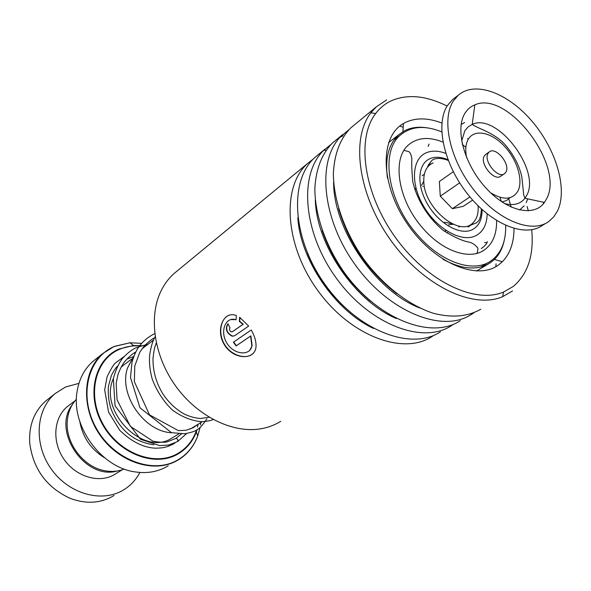 <?xml version="1.0" encoding="UTF-8"?>
<svg xmlns="http://www.w3.org/2000/svg" width="591" height="591" viewBox="0 0 591 591"><rect width="100%" height="100%" fill="white"/><g stroke="black" fill="none" stroke-linecap="round" stroke-linejoin="round"><path stroke-width="0.89" d="M423.976 174.448L424.368 174.146M424.316 174.367L423.629 174.737M423.245 174.973L422.159 175.756M453.245 224.277L448.628 224.824M421.59 185.315L423.777 181.208M190.221 429.073L202.285 421.678M95.905 359.018L93.082 361.264C84.461 368.821 79.128 378.912 77.089 391.545C70.787 426.022 101.482 468.042 135.716 471.987C146.93 473.561 157.058 471.899 166.115 467.008L168.25 465.767M104.666 457.833C90.984 449.411 82.696 437.296 79.8 421.494M134.031 355.745L127.464 368.104C118.429 394.389 144.115 431.792 171.855 432.767M459.599 226.552L458.742 226.988M459.222 226.752L459.813 226.25M124.228 469.032C117.675 471.662 110.635 472.106 103.107 470.377C82.614 465.981 65.394 442.415 67.263 421.243C67.935 412.407 71.001 405.057 76.446 399.206M48.418 398.881L45.743 400.993C34.115 411.395 28.774 425.424 29.727 443.087C33.148 469.025 46.608 487.435 70.093 498.316C85.185 503.99 99.081 503.488 111.788 496.809L114.026 495.494M69.354 405.086L67.426 406.549C53.766 417.556 51.757 441.263 63.614 458.742C75.316 476.324 98.084 483.512 113.502 475.112L122.278 469.756M78.935 383.374L65.49 387.009L55.074 393.621C36.007 409.593 33.495 443.523 50.76 468.338C67.81 493.3 100.374 502.971 122.041 490.789L124.767 489.171C131.202 484.945 136.24 479.375 139.882 472.453M72.146 404.916C51.587 431.179 85.414 480.623 117.343 470.968M447.121 106.077C425.963 95.506 407.229 93.799 390.917 100.95C384.94 103.817 379.858 108.013 375.677 113.531C356.107 138.671 363.628 193.397 395.349 237.353C426.887 281.456 474.935 304.284 503.554 292.035L513.158 286.524C527.866 274.172 534.05 255.246 531.723 229.736M528.324 210.854L527.128 206.488M514.007 228.458C513.971 242.665 510.077 253.753 502.335 261.739L498.811 264.746C477.358 281.39 433.491 262.906 406.963 223.272C380.116 183.853 379.681 136.772 403.417 123.549L405.167 122.588C415.687 117.528 427.928 117.683 441.891 123.061M426.702 127.767C418.384 126.504 410.996 127.508 404.54 130.781L398.807 134.682C388.649 143.923 384.874 158.418 387.46 178.157M442.932 259.227C462.066 269.599 477.912 270.744 490.464 262.663L494.394 259.442C499.173 254.699 502.416 248.523 504.116 240.906M453.578 324.237L450.312 326.358C421.398 344.302 368.998 323.824 336.05 277.8C302.821 231.99 298.736 173.835 323.816 150.254L330.724 144.684M440.428 331.824C411.735 351.084 358.56 331.3 325.419 285.017C291.984 238.963 288.77 180.285 315.04 157.346L318.682 154.34M324.88 150.476L325.552 150.136M432.701 336.109L432.176 336.449C403.461 355.686 350.5 336.19 317.633 290.299C284.463 244.644 281.464 186.305 307.741 163.36L313.326 158.994M177.44 270.744L173.85 273.699C168.45 278.583 164.069 284.544 160.722 291.592C148.4 317.448 154.192 356.506 175.985 386.477C197.749 416.47 232.551 433.38 260.247 428.889C267.797 427.67 274.63 425.143 280.762 421.309M232.278 331.795L242.945 324.341L239.37 321.46L239.643 317.249L248.648 326.069L234.671 335.74L232.211 336.242C226.36 333.021 224.927 328.84 227.919 323.705L230.025 327.776C229.072 329.261 229.456 330.628 231.184 331.876L232.588 331.632L243.263 324.186L239.687 321.319L239.953 317.441M236.385 315.601L236.038 319.827C226.102 316.096 219.49 330.679 226.656 342.81C233.763 354.992 250.178 356.218 251.877 345.964L250.621 336.087L236.075 345.957L233.43 342.189L251.219 330C254.507 335.673 256.117 340.992 256.043 345.949C256.014 360 234.605 360.621 224.661 345.247C214.799 329.852 223.841 310.223 236.385 315.601M473.967 312.779L468.604 316.104C439.431 332.201 388.014 310.637 355.206 264.79C322.147 219.135 316.769 161.572 340.157 137.127L348.793 129.828M460.234 320.728C431.622 340.01 377.937 319.532 344.147 272.303C325.493 245.634 314.84 214.681 314.848 188.33C315.978 168.834 321.881 153.69 332.563 142.904L336.205 139.904M340.379 137.164L343.075 135.723M512.552 290.957L502.645 296.682C473.147 309.448 423.496 286.037 390.947 240.522C358.198 195.163 350.589 138.671 370.897 112.8L376.201 106.941L386.677 99.857M480.793 309.204C467.836 316.636 452.145 318.032 433.728 313.378C409.245 305.569 383.367 285.734 363.635 259.065C344.605 231.857 333.597 200.371 333.361 173.688C334.321 153.956 340.12 138.693 350.766 127.907L354.393 124.908M467.533 138.604L468.294 139.24M508.482 197.985L511.193 207.123M236.053 319.635L230.556 319.583M249.757 350.323L252.135 345.705L250.894 335.873L236.348 345.742L233.718 341.997L251.219 330.007M253.569 353.004C247.622 359.941 231.968 356.521 224.72 344.693C217.34 332.962 221.019 317.36 229.67 315.033M234.62 335.777L232.499 336.072C226.863 333.11 225.348 329.024 227.971 323.809M394.027 139.971L397.174 137.54M487.42 241.645C486.674 244.009 484.62 246.299 481.266 248.523M442.947 142.113C429.273 136.624 418 137.393 409.12 144.426C391.456 157.937 397.677 200.15 422.89 228.252C442.799 251.567 470.207 260.55 484.583 249.808C492.798 243.699 496.817 233.947 496.625 220.569M465.856 147.41L462.354 144.47M441.721 131.896C425.18 125.174 411.543 126.119 400.801 134.748C379.932 150.956 387.349 201.346 417.549 234.952C441.344 262.759 473.93 273.382 491.077 260.808C501.124 253.443 505.999 241.645 505.711 225.415M501.463 201.627L499.986 197.305M147.972 344.28C139.897 346.304 134.933 347.996 133.101 349.347C130.219 351.002 126.806 353.876 122.854 357.969C119.123 362.505 115.962 369.323 113.354 378.432L115.082 405.862L140.518 439.29L159.769 445.584L168.428 445.097L177.721 441.536L177.736 439.372L176.184 438.3L175.623 438.529M175.025 442.762L174.485 443.472C167.866 446.656 164.919 448.148 154.968 448.177C142.963 447.431 131.217 441.462 119.737 430.263L108.581 412.141L104.666 389.868L107.074 376.851C110.894 368.991 113.664 364.388 115.378 363.044L124.191 356.454M505.918 172.084C510.838 164.409 495.635 146.043 489.222 151.961L488.085 153.298C482.98 160.796 498.228 179.42 504.662 173.569L505.918 172.084M485.92 154.266L484.339 155.913C479.22 163.404 494.431 181.962 500.865 176.111L504.212 173.872M543.166 204.021L543.838 202.299M454.834 97.87L452.447 99.709L447.601 105.309C435.079 123.822 443.597 163.936 467.71 194.195C491.69 224.602 525.185 237.796 542.257 225.466L545.862 223.287M557.579 210.802C567.907 189.068 556.146 149.479 532.151 121.399C508.297 93.164 475.238 80.457 458.328 95.166L453.504 100.773C441.026 119.286 449.685 159.57 473.923 190.006C498.021 220.598 531.582 233.947 548.618 221.632L553.715 216.919L557.579 210.802M465.11 113.036C454.789 128.779 463.905 163.596 485.337 187.325C506.642 211.253 533.976 217.51 544.437 202.432L546.468 199.049C565.247 166.078 507.477 89.736 474.817 104.888C470.791 106.476 467.555 109.195 465.11 113.036M459.65 182.855L440.28 196.205L439.349 181.526L453.282 171.715M440.28 196.205L452.366 208.682L463.292 206.318L472.667 200.083M452.366 208.682L469.934 196.921M478.097 205.816C478.629 213.166 476.974 218.781 473.132 222.667C460.153 237.752 424.139 208.372 423.806 181.74C423.481 173.252 425.919 167.334 431.12 163.98M415.887 187.812L414.971 190.236M423.134 186.557L422.728 186.46M451.982 223.694L444.506 222.268M446.892 232.98L447.535 232.455M445.976 230.549L444.292 231.17M427.396 167.364L428.357 165L433.173 162.953M473.664 222.127L471.249 224.905L468.035 227.025M482.049 209.539C482.204 219.475 478.924 226.198 472.216 229.707C460.145 235.728 438.862 223.834 427.552 204.154C416.042 184.547 417.822 163.042 430.603 158.41C435.67 156.556 441.455 156.984 447.948 159.696M178.8 433.89L171.058 438.618C142.704 456.259 98.446 410.9 113.295 378.735M445.754 153.364C438.803 150.771 432.59 150.461 427.116 152.434C412.126 157.738 409.925 182.9 423.422 205.919C436.697 229.035 461.689 242.901 475.748 235.75C483.12 231.871 486.925 224.58 487.154 213.876M121 367.255L124.28 364.61M197.837 435.641C194.21 445.636 188.145 453.445 179.649 459.074L176.894 460.714C154.007 473.613 118.769 462.509 99.857 434.887C80.716 407.421 82.733 370.439 102.849 353.499L114.019 346.481M141.567 343.349L129.99 342.773L114.359 346.481C88.044 357.363 78.271 395.63 95.86 427.47C113.066 459.51 152.205 474.543 177.049 460.374C186.741 454.907 193.626 446.774 197.712 435.981L200.083 427.559M200.534 424.959L200.844 422.558M146.856 344.45L145.977 344.228M197.084 429.753L196.323 431.94C192.526 441.92 186.135 449.419 177.167 454.435C154.162 467.422 118.104 453.43 102.213 423.873C85.968 394.493 94.819 359.136 119.094 348.993L133.544 345.536L141.53 345.698M139.498 345.912C132.369 345.513 125.684 346.666 119.441 349.362C95.373 359.431 86.611 394.485 102.716 423.607C118.473 452.898 154.207 466.787 177.027 453.918C186.416 448.65 192.932 440.694 196.581 430.056M197.475 427.086L198.148 424.22M419.95 308.059C375.839 291.385 333.184 229.042 333.62 181.888M396.428 318.564C355.065 301.27 316.444 244.822 315.313 200.009M373.586 328.47C335.134 310.77 300.368 259.959 297.805 217.71M343.866 306.411C328.064 291.282 315.971 273.611 307.593 253.399M370.505 301.107C347.944 281.981 331.839 258.444 322.191 230.49M396.827 293.742C368.237 271.653 348.823 243.278 338.591 208.623M399.686 126.149L403.195 127.191M496.078 263.845L495.834 266.674M526.189 202.654L527.726 198.864M464.644 122.5L461.12 124.531M504.359 203.496C513.468 205.904 520.331 204.161 524.956 198.273L526.544 195.717C541.467 170.74 497.053 112.209 472.202 124.406L468.065 126.939L464.844 130.744L461.66 141.086M490.67 192.836C503.347 200.415 512.404 199.861 517.856 191.166C523.56 180.462 517.103 159.555 504.175 145.962C491.328 132.221 474.595 128.72 468.375 139.107C465.619 143.805 465.043 150.003 466.639 157.716M462.494 143.362L462.214 143.842M501.995 201.982L506.502 200.534L510.07 197.63M519.6 209.997L524.18 205.838M471.249 224.905L476.494 222.866C477.306 221.278 480.572 222.43 481.406 208.955M448.237 160.449C438.751 156.741 433.203 159.009 431.866 160.523L428.357 165M476.095 253.569C477.233 253.48 477.831 251.648 477.883 248.065C474.979 244.526 471.766 242.495 468.235 241.97C461.763 240.663 453.415 236.792 443.191 230.35C428.239 218.072 416.781 199.559 412.777 181.592C411.809 171.139 411.513 163.618 411.897 159.038C411.314 155.174 410.309 152.7 408.891 151.628L404.037 150.387M124.797 364.226L131.52 359.136M179.649 459.074C188.064 453.482 194.084 445.791 197.712 435.981L196.323 431.94L197.069 429.76M93.082 361.264L102.849 353.499L114.189 346.429L129.99 342.773L133.544 345.536L141.448 345.72M153.497 340.084L142.076 348.756M55.074 393.621L45.743 400.993M75.079 400.75L67.426 406.549M402.914 131.682L403.417 123.549M398.807 134.682L388.597 142.623M490.464 262.663L476.449 271.04M324.991 149.146L315.04 157.346M451.672 325.523L450.327 326.276M307.741 163.36L173.85 273.699M342.898 134.386L332.563 142.904M471.906 314.183L468.619 316.03M376.201 106.941L350.766 127.907M494.394 259.442L502.335 261.739M375.677 113.531L370.897 112.8M503.554 292.035L502.645 296.682M428.113 146.428L429.11 144.071M484.583 249.808L482.145 251.301M400.801 134.748L393.975 140.045M488.122 262.581L480.793 266.969M395.926 138.471L395.143 138.501M487.11 242.694L484.62 242.561M176.184 438.3L166.869 441.965C163.271 442.548 158.632 442.29 152.936 441.189L130.33 426.355L117.04 399.701L116.168 383.271L117.971 374.517C120.039 369.057 122.278 364.743 124.701 361.574C129.045 356.705 132.709 353.536 135.686 352.081M198.606 423.932L193.035 427.788L185.958 430.278L178.408 430.64L149.501 414.845L134.349 381.623L134.778 366.006L139.749 352.325L143.613 346.799C148.156 342.041 151.798 339.064 154.524 337.853M209.184 417.246L200.364 418.502C195.023 418.059 189.593 416.544 184.074 413.973C175.66 409.135 168.598 402.456 162.894 393.938C156.083 382.724 152.788 370.86 153.01 358.345C154.303 347.382 154.975 346.614 156.29 342.928M175.734 438.441L181.422 433.971M133.234 356.728L126.784 359.129M117.491 366.154C115.969 367.536 113.952 370.601 111.433 375.344L108.375 386.47C107.872 393.599 108.678 400.853 110.776 408.233C120.505 433.284 137.459 442.578 153.941 444.764M177.721 441.536L186.557 433.558M135.295 352.879L133.994 353.108M206.946 418.82C200.445 428.357 198.583 428.778 195.444 430.684C194.358 431.474 190.834 432.509 184.88 433.779L171.493 432.671L139.978 407.783L130.515 377.59L131.992 362.069C133.972 355.819 135.967 351.165 137.969 348.106C142.32 341.783 147.92 336.959 154.753 333.634M213.203 419.529C210.921 420.644 206.99 421.361 201.428 421.686C191.477 420.799 181.755 416.884 172.262 409.94C163.463 401.378 156.778 391.065 152.197 379.008C149.715 369.833 148.932 361.397 149.848 353.699C152.123 341.421 153.63 340.002 155.152 336.634M489.222 151.961L485.484 154.576M452.447 99.709L458.328 95.166M474.817 104.888L472.202 124.406C479.493 129.562 497.393 133.174 508.548 149.013C515.145 157.642 519.578 166.921 521.838 176.857L523.707 194.964L524.956 198.273L544.437 202.432"/></g></svg>
